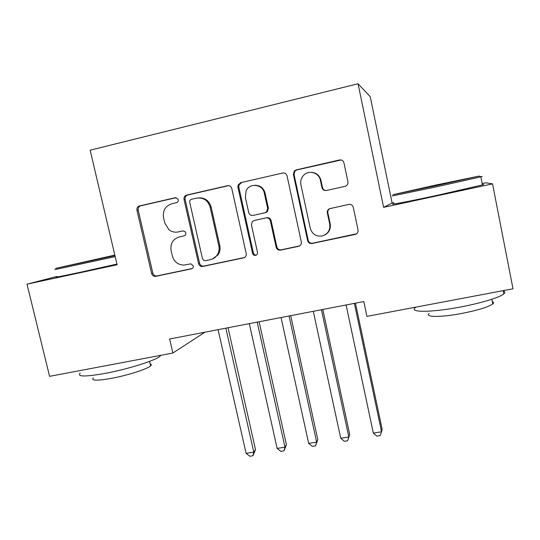 <?xml version="1.0" encoding="UTF-8"?>
<svg xmlns="http://www.w3.org/2000/svg" width="540" height="540" viewBox="0 0 540 540"><rect width="100%" height="100%" fill="white"/><g stroke="black" fill="none" stroke-linecap="round" stroke-linejoin="round"><path stroke-width="0.81" d="M178.241 199.672L178.018 199.051L175.284 197.714L139.462 205.949C137.491 206.624 136.647 208.062 136.944 210.256L151.625 273.544C152.321 275.616 153.697 276.548 155.763 276.338L191.579 268.805C192.922 268.319 193.496 267.334 193.293 265.856L190.843 263.831L183.971 265.093C178.011 264.89 174.123 261.819 172.307 255.886L171.092 250.594C170.161 243.601 172.901 239.044 179.314 236.912L183.978 235.886C185.389 235.42 185.996 234.414 185.794 232.875L185.281 231.802L182.844 230.911L178.18 231.937C174.791 232.605 171.693 231.842 168.885 229.662L164.754 222.98L163.532 217.654C162.594 210.607 165.335 205.99 171.754 203.789L176.425 202.723C177.835 202.244 178.443 201.224 178.241 199.672M345.006 186.347L346.079 185.935C347.578 184.95 348.199 183.566 347.929 181.791L343.96 162.871C343.258 160.65 341.759 159.685 339.464 159.968L296.21 169.911L294.287 171.059L293.389 174.447L307.625 240.604C308.306 242.757 309.764 243.722 311.985 243.5L355.118 234.441C357.305 233.746 358.283 232.254 358.034 229.959L353.288 207.326C352.586 205.126 351.095 204.154 348.806 204.417L329.441 208.73C327.767 209.655 327.071 211.066 327.341 212.963L329.717 224.12C330.399 230.04 327.969 233.982 322.414 235.94C316.258 236.804 312.208 234.252 310.264 228.285L300.901 184.667C300.233 180.954 301.212 177.755 303.838 175.068C309.056 169.661 319.106 172.793 320.396 180.266L321.955 187.603C322.65 189.803 324.135 190.769 326.403 190.499L345.006 186.347M393.836 202.662L392.114 203.033L383.603 207.34L492.534 183.87L513 288.785L366.944 316.373L363.818 301.563L169.628 339.005L172.874 353.038L204.971 332.188M383.603 207.34L358.061 83.747L90.153 150.194L117.106 264.755L27 284.175L49.579 376.333L172.874 353.038M231.788 188.548C231.086 186.388 229.649 185.443 227.482 185.713L186.638 195.102C184.613 195.797 183.742 197.255 184.032 199.476L198.585 263.628C199.28 265.727 200.684 266.672 202.797 266.45L243.513 257.891C245.579 257.236 246.483 255.791 246.206 253.571L231.788 188.548M240.644 182.689L282.663 173.029C284.897 172.746 286.362 173.704 287.064 175.892L301.32 241.934C301.583 244.188 300.645 245.66 298.519 246.335L280.442 250.135C278.255 250.344 276.824 249.386 276.143 247.253L270.351 220.766C269.656 218.606 268.204 217.647 266.004 217.904L254.158 220.502L252.389 221.481L251.438 224.89L257.486 252.322C257.675 253.901 257.02 254.921 255.542 255.366C254.036 255.501 253.044 254.833 252.572 253.355L237.931 187.137L238.046 185.058L240.644 182.689L282.663 173.029M392.114 203.033L370.238 96.707L358.061 83.747M294.678 170.681L294.759 171.072M492.534 183.87L485.798 182.79L482.173 183.573M56.855 276.466L27 284.175M183.087 230.87L178.18 231.937M179.314 236.912L184.187 235.832M176.155 197.681L140.717 205.821C138.746 206.503 137.909 207.934 138.206 210.114L152.82 273.146C153.508 275.211 154.879 276.143 156.938 275.926L192.274 268.502M228.562 185.638L187.711 195.021C185.693 195.716 184.829 197.168 185.112 199.382L199.597 263.27C200.293 265.363 201.69 266.301 203.796 266.078L244.512 257.519M191.545 199.267C190.127 199.753 189.513 200.772 189.716 202.331L202.48 258.721L203.891 260.503L205.436 260.692L210.404 259.646C213.145 259.025 215.352 257.567 217.033 255.258C218.943 252.443 219.55 249.325 218.849 245.896L210.154 207.151C207.913 200.306 203.371 197.303 196.526 198.133L191.545 199.267M212.267 259.072L217.978 254.934C219.881 252.126 220.482 249.021 219.787 245.606L218.849 245.896M198.504 197.87C204.917 197.579 209.129 200.63 211.133 207.023L219.787 245.606M283.892 172.962L283.358 173.043M254.158 220.502L266.76 217.728C268.947 217.478 270.392 218.423 271.087 220.577L276.851 246.956C277.533 249.075 278.957 250.034 281.131 249.824L299.632 245.896M241.508 182.662L238.916 185.024L238.802 187.097L253.375 253.037C253.847 254.502 254.833 255.17 256.331 255.035L256.406 255.022M264.31 193.124C262.778 184.174 249.629 182.507 246.132 190.762L245.369 197.397L248.717 212.571C249.413 214.724 250.857 215.676 253.044 215.419L264.89 212.807L266.558 211.93L267.644 208.379L264.31 193.124L265.072 193.05C263.493 187.819 260.044 185.22 254.732 185.261M265.072 193.05L268.394 208.244L267.314 211.775L265.646 212.652L253.044 215.419M311.263 172.314C316.305 172.665 319.525 175.311 320.929 180.252L322.481 187.556C323.041 189.479 324.31 190.472 326.295 190.519M324.608 235.109C329.056 232.706 330.925 228.98 330.203 223.911L329.717 224.12M330.257 208.46L329.933 208.595C328.273 209.513 327.578 210.917 327.848 212.807L330.203 223.911M341.105 159.962L296.845 169.938L294.928 171.079L294.037 174.454L308.205 240.334C308.887 242.48 310.338 243.439 312.552 243.216L356.582 233.779M218.086 329.663L246.091 453.35L253.8 452.122L255.521 449.644L228.049 327.74M255.521 449.644L252.916 455.76L253.8 452.122L225.841 328.165M252.916 455.76L249.838 456.253L246.091 453.35M249.304 323.642L277.135 448.409L284.972 447.161L286.423 444.704L259.126 321.746M286.423 444.704L283.959 450.846L284.972 447.161L257.188 322.124M283.959 450.846L280.834 451.339L277.135 448.409M281.036 317.527L308.678 443.381L316.643 442.112L317.817 439.682L290.709 315.657M317.817 439.682L315.509 445.851L316.643 442.112L289.055 315.981M315.509 445.851L312.329 446.351L308.678 443.381M114.838 255.096L55.647 268.394L114.953 255.596M115.196 256.622L54.905 269.582M114.899 255.38L75.965 263.912L114.885 255.299M160.805 355.32L159.908 356.319C155.5 360.477 127.393 369.34 104.652 373.491C84.908 376.9 76.761 376.772 80.217 373.106M150.14 363.879C151.544 364.23 151.7 364.898 150.606 365.877C147.4 369.036 127.271 375.489 111.011 378.432C96.788 380.855 90.889 380.687 93.299 377.912M116.944 264.067L80.433 272.241C60.662 276.466 52.826 277.938 56.903 276.662M435.456 185.855L479.223 176.047L436.361 184.943L392.992 194.69L435.456 185.855M480.269 176.742C482.578 176.31 482.774 176.337 480.85 176.837L435.672 187.002L392.168 195.966M435.699 185.612L414.659 189.979L457.745 180.664L435.699 185.612M503.226 290.918C505.183 291.566 505.379 292.559 503.807 293.895C499.851 297.439 480.64 303.278 459.81 307.125C430.677 312.66 408.611 312.512 415.402 307.604M492.318 301.624C493.736 302.137 493.891 302.9 492.77 303.905C488.295 307.091 477.799 310.311 461.268 313.551C440.519 317.473 424.298 317.237 429.158 313.504M482.362 184.532C484.164 184.275 484.184 184.41 482.436 184.923L437.339 195.304C408.017 201.636 386.573 205.7 394.031 203.614M313.295 311.303L340.74 438.271L348.84 436.982L349.724 434.585L322.812 309.467M349.724 434.585L347.571 440.775L348.84 436.982L321.449 309.731M347.571 440.775L344.345 441.281L340.74 438.271M346.1 304.978L373.336 433.08L381.571 431.771L382.158 429.401L355.448 303.176M373.336 433.08L376.88 436.131L380.16 435.611L381.571 431.771L354.382 303.385M175.966 197.66L175.284 197.714M192.105 268.603L191.484 268.832M156.938 275.926L155.763 276.338M152.82 273.146L151.625 273.544M138.206 210.114L136.944 210.256M140.717 205.821L139.462 205.949M244.357 257.553L243.513 257.891M203.796 266.078L202.797 266.45M199.597 263.27L198.585 263.628M185.112 199.382L184.032 199.476M187.711 195.021L186.638 195.102M228.393 185.672L227.482 185.713M211.133 207.023L210.154 207.151M299.133 246.038L298.519 246.335M281.178 249.811L280.483 250.121M276.851 246.956L276.143 247.253M271.087 220.577L270.351 220.766M266.76 217.728L266.004 217.904M253.375 253.037L252.572 253.355M238.802 187.097L237.931 187.137M265.646 212.652L264.89 212.807M268.394 208.244L267.644 208.379M322.481 187.556L321.955 187.603M320.929 180.252L320.396 180.266M327.848 212.807L327.341 212.963M355.502 234.191L355.118 234.441M312.579 243.209L312.019 243.5M308.205 240.334L307.625 240.604M294.037 174.454L293.389 174.447M296.845 169.938L296.21 169.911M339.916 160.043L339.464 159.968M192.017 268.65L191.579 268.805M217.978 254.934L217.033 255.258M281.131 249.824L280.442 250.135M256.331 255.035L255.542 255.366M267.314 211.775L266.558 211.93M238.916 185.024L238.046 185.058M329.933 208.595L329.441 208.73M312.552 243.216L311.985 243.5M294.928 171.079L294.287 171.059M159.908 356.319L159.719 355.523M149.553 361.382L150.606 365.877M479.223 176.047L480.533 176.918M503.807 293.895L503.172 290.642M491.846 299.248L492.77 303.905M482.436 184.923L480.85 176.837"/></g></svg>
